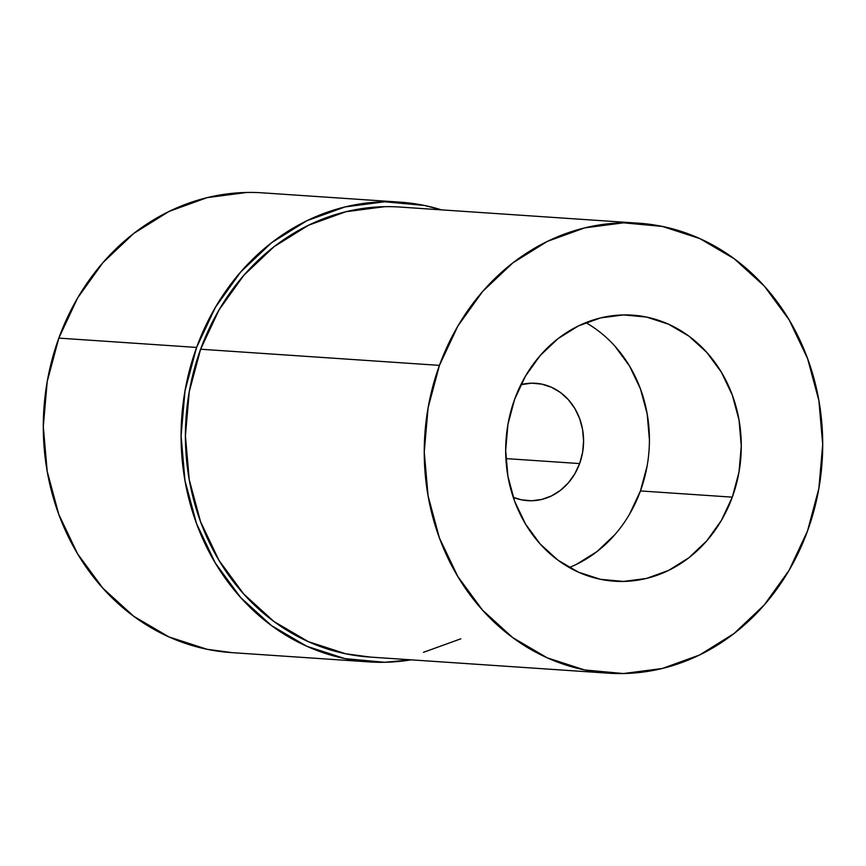 <?xml version="1.0" encoding="UTF-8"?>
<svg xmlns="http://www.w3.org/2000/svg" width="866" height="866" viewBox="0 0 866 866"><rect width="100%" height="100%" fill="white"/><g stroke="black" fill="none" stroke-linecap="round" stroke-linejoin="round"><path stroke-width="1.3" d="M579.625 463.57A58.823 51.938 -86.1 0 1 527.643 500.667A58.823 51.938 -86.1 0 1 513.257 497.322L521.462 499.823L531.605 500.765L541.737 499.444L551.49 495.915L560.475 490.318L568.356 482.86L574.818 473.821L579.625 463.57L505.896 458.59L579.625 463.57L582.591 452.485L583.587 441L582.591 429.547L579.635 418.581L574.84 408.503L568.377 399.713L560.508 392.547L551.523 387.286L541.77 384.125L531.637 383.183L520.877 384.656A58.823 51.938 -86.1 0 1 535.589 383.281A58.823 51.938 -86.1 0 1 579.625 463.57M569.265 567.522A133.342 117.722 93.9 0 0 640.439 490.935L732.3 497.149A133.342 117.722 -86.1 0 1 614.481 581.216A133.342 117.722 -86.1 0 1 514.653 399.226L525.543 375.985L540.2 355.515L558.061 338.606L578.423 325.919L600.528 317.919L623.509 314.932L646.491 317.064L668.584 324.23L688.957 336.17L706.797 352.408L721.443 372.326L732.322 395.156L739.023 420.032L741.274 445.99L739.012 472.024L732.3 497.149L721.4 520.39L706.753 540.849L688.892 557.758L668.52 570.456L646.426 578.445L623.433 581.432L600.452 579.311L578.358 572.134L557.996 560.205L540.146 543.967L525.51 524.038L514.62 501.208L507.931 476.332L505.668 450.385L507.941 424.34L514.653 399.226A133.342 117.722 -86.1 0 1 632.472 315.148A133.342 117.722 -86.1 0 1 732.3 497.149L640.439 490.935A133.342 117.722 93.9 0 0 585.827 322.639M439.441 365.376A225.496 199.093 -86.1 0 1 638.686 223.201A225.496 199.093 -86.1 0 1 807.513 530.988L818.857 488.5L822.7 444.464L818.879 400.568L807.556 358.513L789.153 319.89L764.397 286.202L734.206 258.739L699.771 238.561L662.403 226.437L623.542 222.833L584.669 227.888L547.29 241.408L512.845 262.874L482.643 291.463L457.854 326.071L439.441 365.376L428.085 407.864L424.253 451.9L428.064 495.796L439.387 537.862L457.789 576.475L482.557 610.162L512.737 637.625L547.182 657.803L584.55 669.938L623.412 673.542L662.284 668.487L699.663 654.967L734.108 633.49L764.31 604.901L789.088 570.293L807.513 530.988A225.496 199.093 -86.1 0 1 608.257 673.174A225.496 199.093 -86.1 0 1 439.441 365.376L200.609 349.225L439.441 365.376M638.686 223.201L399.854 207.05A225.496 199.093 93.9 0 0 200.609 349.225A225.496 199.093 93.9 0 0 369.425 657.023L608.257 673.174M196.604 347.428A230.399 203.423 -86.1 0 1 400.189 202.157A230.399 203.423 -86.1 0 1 441.498 209.864L424.416 205.459L384.71 201.778L344.993 206.942L306.802 220.765L271.61 242.696L240.748 271.902L215.428 307.268L196.604 347.428L58.823 338.108L196.604 347.428L185.01 390.837L181.091 435.836L184.988 480.684L196.56 523.659L215.353 563.117L240.661 597.529L271.502 625.598L306.683 646.209L344.874 658.604L384.58 662.284L411.079 659.838A230.399 203.423 -86.1 0 1 369.1 661.905A230.399 203.423 -86.1 0 1 196.604 347.428M400.189 202.157L262.398 192.837A230.399 203.423 93.9 0 0 58.823 338.108A230.399 203.423 93.9 0 0 231.309 652.596L369.1 661.905M370.312 657.077L345.718 653.787L308.35 641.652L273.905 621.474L243.725 594.011L218.957 560.324L200.555 521.711L189.232 479.645L185.421 435.75L189.253 391.713L200.609 349.225L219.033 309.92L243.811 275.312L274.013 246.723L308.458 225.257L345.837 211.737L384.71 206.682M460.831 638.816L423.452 652.336M232.218 652.65L207.082 649.284L168.902 636.9L133.71 616.278L102.881 588.22L77.572 553.796L58.769 514.339L47.197 471.364L43.3 426.516L47.219 381.516L58.823 338.108L77.637 297.947L102.967 262.582L133.819 233.376L169.022 211.445L207.201 197.621L246.918 192.458M629.55 514.177L640.439 490.935L647.151 465.811M649.424 439.776L647.162 413.818L640.461 388.942L629.582 366.112L614.947 346.194M576.669 564.242L597.031 551.545L614.892 534.647"/></g></svg>
